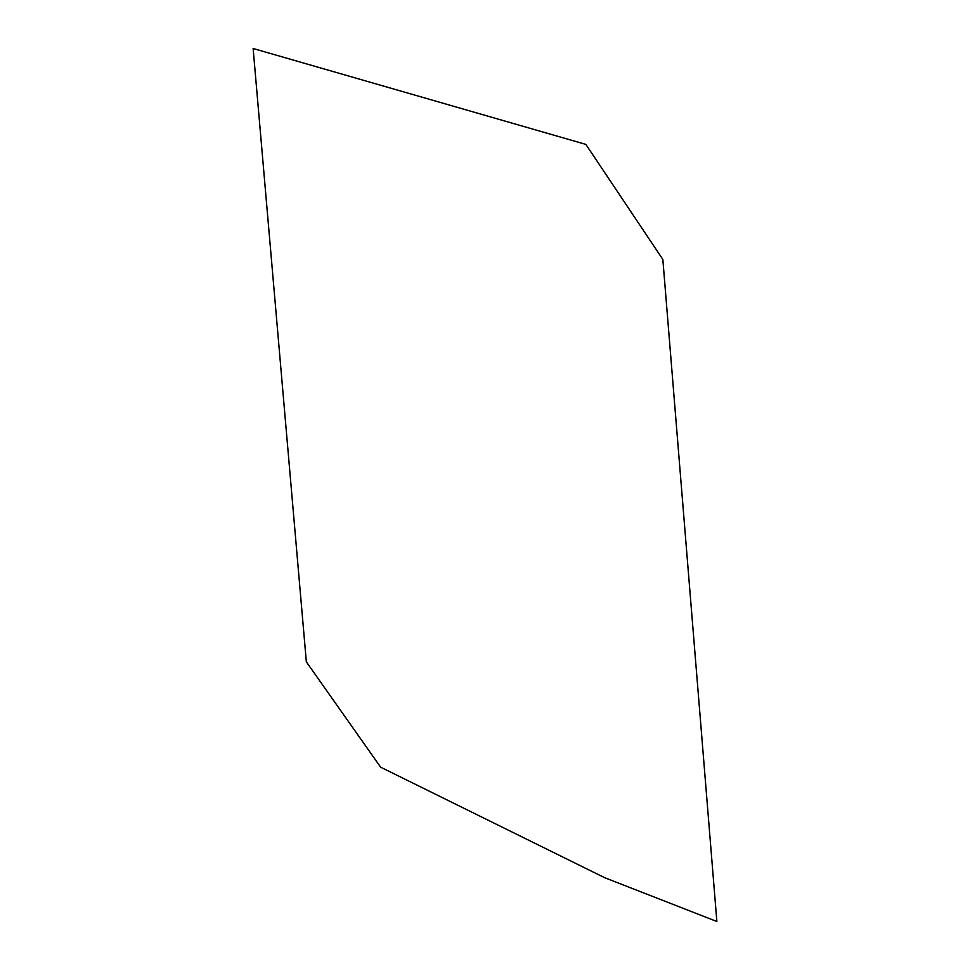 <?xml version="1.0" encoding="UTF-8"?>
<svg xmlns="http://www.w3.org/2000/svg" width="970" height="970" viewBox="0 0 970 970"><rect width="100%" height="100%" fill="white"/><g stroke="black" fill="none" stroke-linecap="round" stroke-linejoin="round"><path stroke-width="0.73" stroke-dasharray="4.85 3.64" d=""/><path stroke-width="1.45" d="M253.134 48.5L306.338 661.855L380.628 767.173L604.698 877.717L716.866 921.5L662.849 259.463L585.856 144.397L253.134 48.5"/></g></svg>

